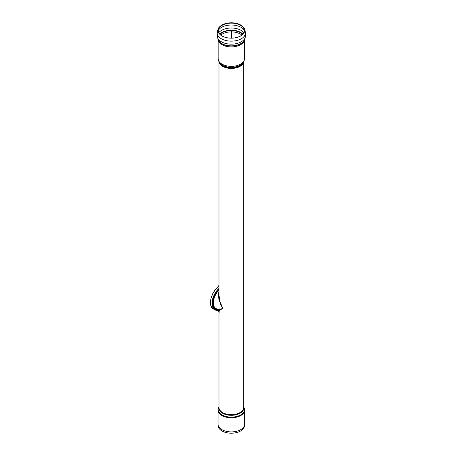 <?xml version="1.0" encoding="UTF-8"?>
<svg xmlns="http://www.w3.org/2000/svg" width="456" height="456" viewBox="0 0 456 456"><rect width="100%" height="100%" fill="white"/><g stroke="black" fill="none" stroke-linecap="round" stroke-linejoin="round"><path stroke-width="0.68" d="M219 286.915L218.373 286.67L218.766 285.65A14.033 8.1 -60 0 1 219 285.473M218.407 286.59L218.794 285.667M218.378 286.659L218.8 285.673M218.92 285.735L218.407 286.642C210.883 292.273 207.611 306.141 213.414 308.974A14.033 8.1 -60 0 1 210.94 298.942A14.033 8.1 -60 0 1 218.549 286.659L219 286.054M218.407 286.636L218.977 285.769L218.435 286.63M218.441 286.63L219 285.844L218.464 286.63M219 285.98L218.47 286.63L219 285.923M218.492 286.636L219 285.992L218.51 286.636M218.532 286.647L219 286.157M218.082 309.715A13.064 7.541 -60 0 1 215.574 309.105A13.064 7.541 -60 0 1 219 289.537M217.911 309.618A13.064 7.541 -60 0 1 215.488 309.054M218.698 310.735L218.983 310.753M244.524 39.986L244.524 58.738L243.681 62.033A12.916 7.456 180 0 1 231.34 67.294A12.916 7.456 180 0 1 218.994 62.033L219.393 62.785A12.5 7.216 180 0 0 231.34 67.876A12.5 7.216 180 0 0 243.282 62.785L243.681 62.033L243.681 407.516A12.34 7.125 180 0 1 240.067 412.555A12.34 7.125 180 0 1 222.613 412.555A12.34 7.125 180 0 1 219 407.516L219 310.941L218.584 310.981M219 311.727A0.724 0.422 60 0 1 218.47 310.884A0.724 0.422 60 0 1 218.914 310.502M219 311.174L218.846 311.488M218.72 311.334L219 311.02M221.929 25.052A13.309 7.684 180 0 1 240.751 25.052A13.309 7.684 180 0 1 243.396 27.229A13.309 7.684 180 0 1 231.34 38.167A13.309 7.684 180 0 1 219.285 27.229A13.309 7.684 180 0 1 221.929 25.052M222.146 25.331A13.002 7.507 180 0 1 240.529 25.331A13.002 7.507 180 0 1 243.111 27.457A13.002 7.507 180 0 1 231.34 38.144A13.002 7.507 180 0 1 219.564 27.457A13.002 7.507 180 0 1 222.146 25.331M244.644 410.104L244.644 424.217A13.309 7.684 180 0 1 244.621 424.696L244.473 426.075A13.161 7.598 180 0 1 231.34 433.2A13.161 7.598 180 0 1 218.202 426.075L218.059 424.696A13.309 7.684 180 0 1 218.031 424.217L218.031 410.104L218.709 407.362A13.167 7.604 180 0 0 222.026 414.892A13.167 7.604 180 0 0 238.066 416.054A13.167 7.604 180 0 0 243.971 407.362L244.644 410.104A13.309 7.684 180 0 1 236.43 417.2A13.309 7.684 180 0 1 221.929 415.536A13.309 7.684 180 0 1 218.031 410.104M244.621 424.696A13.309 7.684 180 0 1 231.34 431.9A13.309 7.684 180 0 1 218.059 424.696M219 290.079A12.346 7.125 120 0 0 213.328 302.795A12.346 7.125 120 0 0 215.882 308.444L218.395 309.898L219 310.941L222.613 308.387C218.264 310.194 217.358 310.325 219.9 308.763M219 291.008L218.384 294.519L218.869 299.142L220.664 304.465L222.613 307.903L219.986 301.758L219 295.288L219 62.039L218.15 58.738A13.184 7.615 180 0 0 231.34 66.348A13.184 7.615 180 0 0 244.524 58.738M222.613 307.925A12.346 7.125 120 0 0 222.613 308.387L222.613 307.903M231.34 30.484L231.34 38.144M218.783 310.251A13.743 7.934 -60 0 1 212.388 303.268A13.743 7.934 -60 0 1 219 288.95M218.834 310.337A14.033 8.1 -60 0 1 214.884 309.823A14.033 8.1 -60 0 1 219 288.386M210.507 302.431A13.743 7.934 -60 0 1 218.344 286.778M220.829 35.055A12.825 7.404 180 0 1 222.271 34.063A12.825 7.404 180 0 1 240.409 34.063A12.825 7.404 180 0 1 241.851 35.055M243.572 62.244A12.34 7.125 180 0 1 240.067 66.342A12.34 7.125 180 0 1 227.379 68.052A12.34 7.125 180 0 1 219.108 62.244M244.445 40.139A13.184 7.615 180 0 1 231.34 46.911A13.184 7.615 180 0 1 218.236 40.139M217.181 32.974A14.153 8.174 180 0 0 231.34 41.148A14.153 8.174 180 0 0 245.493 32.974L245.493 35.978A14.153 8.174 180 0 1 231.34 44.146A14.153 8.174 180 0 1 217.181 35.978L217.181 32.974C217.666 29.76 218.367 27.845 219.285 27.229M218.356 30.29A13.794 7.963 180 0 1 221.587 27.343A13.794 7.963 180 0 1 241.093 27.343A13.794 7.963 180 0 1 244.325 30.29M218.812 32.644A13.794 7.963 180 0 1 221.587 30.347A13.794 7.963 180 0 1 241.093 30.347A13.794 7.963 180 0 1 243.863 32.644M219.792 34.08A13.287 7.672 180 0 1 221.947 32.45A13.287 7.672 180 0 1 240.734 32.45A13.287 7.672 180 0 1 242.888 34.08M220.003 34.314A13.133 7.581 180 0 1 222.055 32.781A13.133 7.581 180 0 1 240.625 32.781A13.133 7.581 180 0 1 242.672 34.314M244.142 40.669A13.463 7.775 180 0 1 244.074 40.789A13.463 7.775 180 0 1 231.34 46.039A13.463 7.775 180 0 1 218.606 40.789A13.463 7.775 180 0 1 218.538 40.669M244.074 40.789L244.216 40.55A13.612 7.86 180 0 1 231.34 45.856A13.612 7.86 180 0 1 218.464 40.55L217.181 35.978M243.681 407.037A12.477 7.205 180 0 1 236.96 414.538A12.477 7.205 180 0 1 222.517 413.199A12.477 7.205 180 0 1 219 407.037M219 289.737A12.5 7.216 120 0 0 213.083 302.784A12.5 7.216 120 0 0 216.731 308.934M213.414 308.974L214.884 309.823L218.857 310.376M219.467 312.138L218.35 310.205M218.15 39.986L218.15 58.738M245.493 32.974C245.009 29.76 244.313 27.845 243.396 27.229M244.216 40.55L245.493 35.978M219 406.792L218.709 407.362M243.681 406.792L243.971 407.362"/></g></svg>
